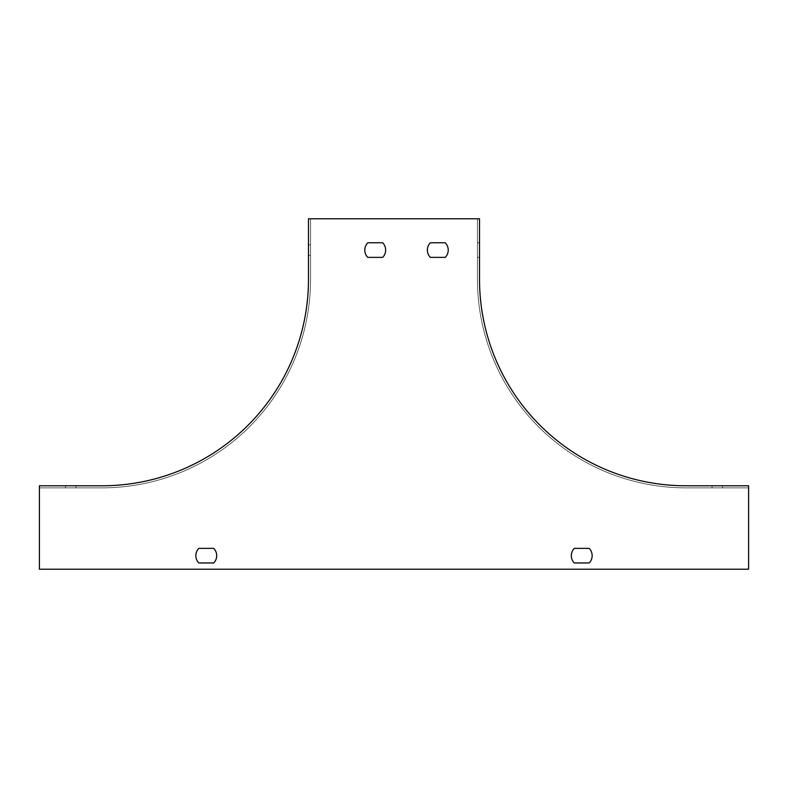 <?xml version="1.0" encoding="UTF-8"?>
<svg xmlns="http://www.w3.org/2000/svg" width="788" height="788" viewBox="0 0 788 788"><rect width="100%" height="100%" fill="white"/><g stroke="black" fill="none" stroke-linecap="round" stroke-linejoin="round"><path stroke-width="0.59" stroke-dasharray="3.94 2.96" d="M213.715 548.359A10.431 10.431 0 0 1 213.715 562.957L198.822 562.957A10.431 10.431 0 0 1 198.822 548.359L213.715 548.359A10.431 10.431 0 0 1 213.715 562.957L198.822 562.957A10.431 10.431 0 0 1 198.822 548.359L213.715 548.359M574.285 562.957A10.431 10.431 0 0 1 574.285 548.359L589.178 548.359A10.431 10.431 0 0 1 589.178 562.957L574.285 562.957A10.431 10.431 0 0 1 574.285 548.359L589.178 548.359A10.431 10.431 0 0 1 589.178 562.957L574.285 562.957M445.25 242.773L430.356 242.773A10.431 10.431 0 0 0 430.356 257.371L445.25 257.371A10.431 10.431 0 0 0 445.25 242.773A10.431 10.431 0 0 1 445.25 257.371L430.356 257.371A10.431 10.431 0 0 1 430.356 242.773L445.25 242.773M748.6 569.212L748.6 487.861L686.023 487.861A208.584 208.584 0 0 1 477.439 279.277L477.439 218.788L310.561 218.788L310.561 279.277A208.584 208.584 0 0 1 101.977 487.861L39.4 487.861L39.4 569.212L748.6 569.212L748.6 487.861L686.023 487.861A208.584 208.584 0 0 1 477.439 279.277L477.439 218.788L310.561 218.788L310.561 279.277A208.584 208.584 0 0 1 101.977 487.861L39.4 487.861L39.4 569.212L748.6 569.212L748.6 485.782L686.023 485.782A206.505 206.505 0 0 1 479.518 279.277L479.518 218.788L308.482 218.788L308.482 279.277A206.505 206.505 0 0 1 101.977 485.782L39.4 485.782L39.4 569.212L748.6 569.212M382.673 242.773L367.779 242.773A10.431 10.431 0 0 0 367.779 257.371L382.673 257.371A10.431 10.431 0 0 0 382.673 242.773A10.431 10.431 0 0 1 382.673 257.371L367.779 257.371A10.431 10.431 0 0 1 367.779 242.773L382.673 242.773A10.431 10.431 0 0 1 382.673 257.371M589.178 562.957A10.431 10.431 0 0 0 589.178 548.359M75.904 487.861L65.473 487.861L75.904 487.861L75.904 485.782L65.473 485.782L75.904 485.782M479.518 257.371L479.518 242.773L479.518 257.371L477.439 257.371L477.439 242.773L477.439 257.371M712.096 485.782L722.527 485.782L712.096 485.782L712.096 487.861L722.527 487.861L712.096 487.861M308.482 250.072L308.482 255.292L308.482 250.072M310.561 244.861L310.561 255.292L310.561 244.861L308.482 244.861M477.439 242.773L479.518 242.773M722.527 487.861L722.527 485.782M65.473 487.861L65.473 485.782M310.561 255.292L308.482 255.292"/><path stroke-width="1.18" d="M198.822 548.359L213.715 548.359A10.431 10.431 0 0 1 213.715 562.957L198.822 562.957A10.431 10.431 0 0 1 198.822 548.359A10.431 10.431 0 0 0 198.822 562.957L213.715 562.957A10.431 10.431 0 0 0 213.715 548.359L198.822 548.359M589.178 562.957L574.285 562.957A10.431 10.431 0 0 1 574.285 548.359L589.178 548.359A10.431 10.431 0 0 1 589.178 562.957L574.285 562.957A10.431 10.431 0 0 1 574.285 548.359L589.178 548.359M430.356 257.371A10.431 10.431 0 0 1 430.356 242.773L445.25 242.773A10.431 10.431 0 0 1 445.25 257.371L430.356 257.371A10.431 10.431 0 0 1 430.356 242.773L445.25 242.773A10.431 10.431 0 0 1 445.25 257.371L430.356 257.371M748.6 569.212L748.6 485.782L686.023 485.782A206.505 206.505 0 0 1 479.518 279.277L479.518 218.788L308.482 218.788L308.482 279.277A206.505 206.505 0 0 1 101.977 485.782L39.4 485.782L39.4 569.212L748.6 569.212M382.673 257.371L367.779 257.371A10.431 10.431 0 0 1 367.779 242.773L382.673 242.773A10.431 10.431 0 0 1 382.673 257.371L367.779 257.371A10.431 10.431 0 0 1 367.779 242.773L382.673 242.773"/></g></svg>
